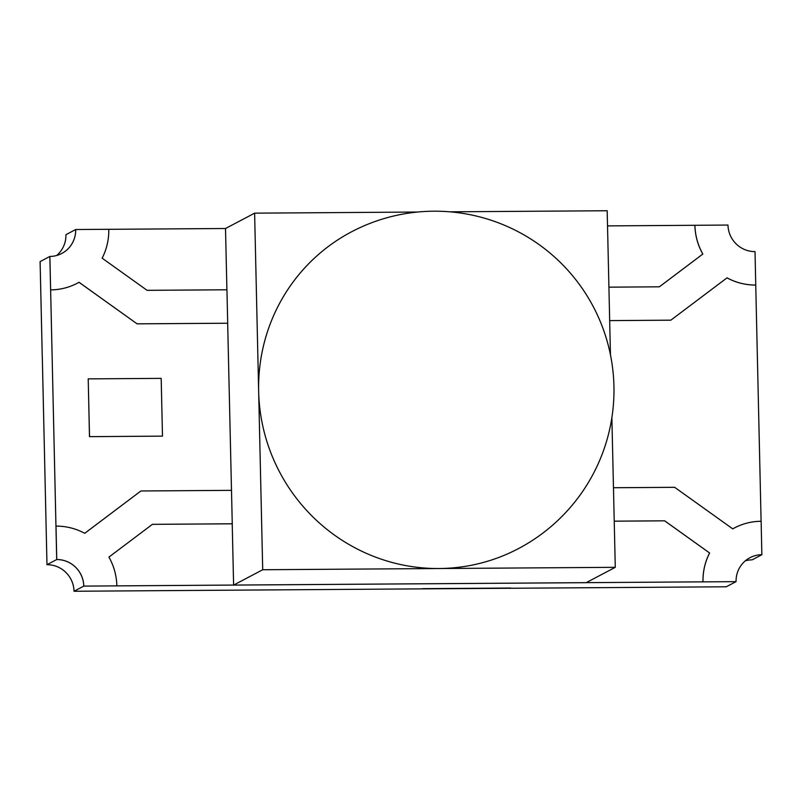 <?xml version="1.0" encoding="UTF-8"?>
<svg xmlns="http://www.w3.org/2000/svg" width="802" height="802" viewBox="0 0 802 802"><rect width="100%" height="100%" fill="white"/><g stroke="black" fill="none" stroke-linecap="round" stroke-linejoin="round"><path stroke-width="1.2" d="M258.655 391.446A179.046 175.568 -117.8 0 1 351.386 231.888A179.046 179.046 0 0 1 613.941 386.183A179.046 179.046 0 0 1 518.503 548.588A179.046 175.568 -117.8 0 1 438.995 568.528A179.046 175.568 -117.8 0 1 258.655 391.446M422.624 588.648L510.764 588.036L422.624 588.648M611.876 417.631L615.274 567.325L262.705 569.741L254.615 213.162L417.561 212.039M449.882 211.818L607.184 210.746L610.452 354.855M254.615 213.162L225.512 228.51L226.906 289.783M262.705 569.741L233.613 585.089L232.219 523.806L152.37 524.348M56.752 559.535L56 526.112L56.752 559.535A26.857 26.336 -117.8 0 1 83.799 586.102L116.861 585.871A60.431 59.258 -117.8 0 0 108.932 557.089L152.4 524.328L232.259 523.786L227.668 323.226L137.082 323.848L79.007 282.304M233.613 585.089L586.182 582.673L615.274 567.325M761.9 554.703A26.857 26.336 62.2 0 0 749.97 557.691A26.857 26.336 62.2 0 1 761.86 554.723L761.138 521.27A60.431 59.258 62.2 0 0 734.301 528.007A60.431 59.258 62.2 0 0 734.261 528.027A60.431 59.258 62.2 0 0 732.727 528.859L674.662 487.315L613.47 487.736M734.301 528.007L734.261 528.027A60.431 59.258 62.2 0 0 732.737 528.859M664.647 520.839L709.59 552.989L664.688 520.819L614.232 521.19M664.688 520.819L614.232 521.17M709.59 552.989A60.431 59.258 62.2 0 0 702.973 581.871L736.025 581.65L726.291 586.783L74.025 591.254A26.857 26.336 62.2 0 0 46.977 564.698L42.316 357.431M709.63 552.969A60.431 59.258 62.2 0 0 703.013 581.851L702.973 581.871M703.013 581.851L116.861 585.871M745.359 560.798A26.857 26.336 -117.8 0 1 752.126 559.856L761.86 554.723A26.857 26.336 62.2 0 0 749.95 557.701A26.857 26.336 62.2 0 0 736.066 581.63M83.799 586.102L83.769 586.122A26.857 26.336 -117.8 0 0 56.711 559.555L49.874 256.45L50.636 289.873L49.834 256.47L40.1 261.602L42.275 357.431M50.596 289.893A60.431 59.258 62.2 0 0 77.433 283.166A60.431 59.258 62.2 0 0 77.453 283.156L77.473 283.146A60.431 59.258 62.2 0 0 79.047 282.284L137.082 323.848M50.636 289.873A60.431 59.258 62.2 0 0 77.473 283.146M137.112 323.828L227.668 323.226M49.874 256.45A26.857 26.336 62.2 0 0 61.804 253.452A26.857 26.336 62.2 0 0 75.709 229.522L108.761 229.292A60.431 59.258 62.2 0 1 102.145 258.174L147.087 290.324L226.946 289.783L227.708 323.206M61.784 253.462A26.857 26.336 62.2 0 0 75.669 229.542A26.857 26.336 62.2 0 1 61.784 253.462M56 526.112A60.431 59.258 -117.8 0 1 84.741 533.31L140.911 490.974L84.731 533.3M140.911 490.974L231.497 490.353M694.923 225.272A60.431 59.258 -117.8 0 0 702.843 254.054L702.803 254.074A60.431 59.258 -117.8 0 1 694.883 225.292L727.975 225.051A26.857 26.336 -117.8 0 0 755.023 251.607L755.745 285.061A60.431 59.258 -117.8 0 1 727.003 277.863L670.833 320.188L609.68 320.61L670.863 320.168M702.803 254.074L659.364 286.815M702.843 254.054L659.374 286.815L608.918 287.166M755.785 285.041A60.431 59.258 -117.8 0 1 727.033 277.843M761.098 521.27L755.745 285.061M108.761 229.312L225.512 228.51M607.525 225.893L694.883 225.292M46.977 564.698L56.711 559.555A26.857 26.336 -117.8 0 1 83.769 586.122L74.025 591.254M89.483 436.649L162.485 436.128L89.483 436.649L88.21 378.875L89.523 436.629M56.641 255.507A26.857 26.336 -117.8 0 0 65.934 234.675L75.669 229.542M88.21 378.875L161.182 378.374L162.485 436.128"/></g></svg>

